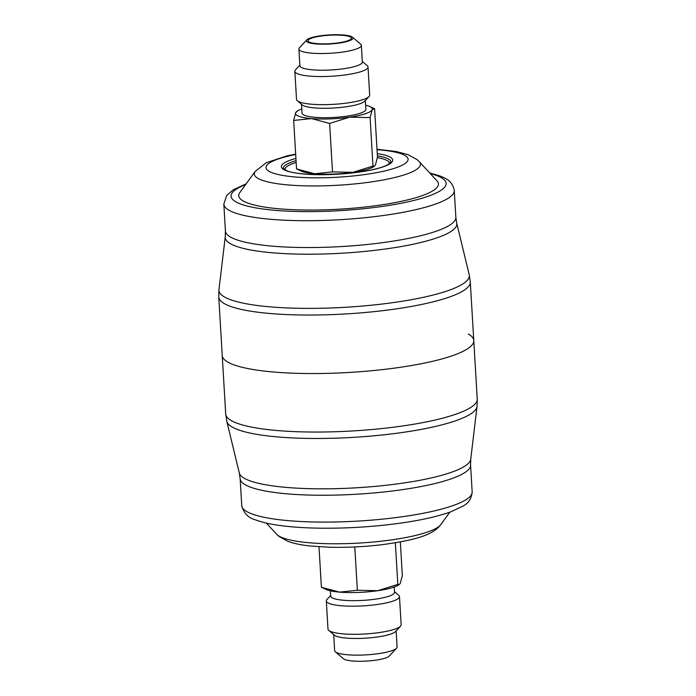 <?xml version="1.0" encoding="UTF-8"?>
<svg xmlns="http://www.w3.org/2000/svg" width="696" height="696" viewBox="0 0 696 696"><rect width="100%" height="100%" fill="white"/><g stroke="black" fill="none" stroke-linecap="round" stroke-linejoin="round"><path stroke-width="1.04" d="M233.238 364.591A125.993 24.473 176.6 0 1 222.224 355.473A125.993 24.473 -3.4 0 0 233.238 364.591A125.993 24.473 -3.4 0 0 375.04 370.394A125.993 24.473 -3.4 0 0 473.776 340.527A125.993 24.473 176.6 0 1 375.04 370.394A125.993 24.473 176.6 0 1 233.238 364.591M247.498 202.945A100.024 19.427 176.6 0 1 239.815 192.575L255.188 171.416A83.216 16.165 176.6 0 0 261.583 180.046A83.216 16.165 176.6 0 0 361.589 183.187A83.216 16.165 176.6 0 0 419.253 161.672L437.018 180.856A100.024 19.427 176.6 0 1 367.705 206.721A100.024 19.427 176.6 0 1 247.498 202.945M301.499 104.322L302.02 113.117A31.973 6.212 -3.4 0 0 347 116.154A31.973 6.212 -3.4 0 0 365.844 109.333L365.322 100.528M299.863 65.119L295.495 69.852A36.644 7.117 -3.4 0 0 294.852 71.297L296.522 99.406A36.644 7.117 -3.4 0 0 297.331 100.763L302.168 104.896A31.973 6.212 -3.4 0 0 346.443 106.732A31.973 6.212 -3.4 0 0 364.73 101.172L369.045 96.509A36.644 7.117 -3.4 0 0 369.68 95.056L368.01 66.955A36.644 7.117 -3.4 0 0 367.201 65.589L362.303 61.413M297.331 100.763A36.644 7.117 -3.4 0 0 348.078 102.877A36.644 7.117 -3.4 0 0 369.045 96.509M294.852 71.297A36.644 7.117 -3.4 0 0 346.408 74.776A36.644 7.117 -3.4 0 0 368.01 66.955M306.745 39.924L299.454 47.815A31.277 6.073 -3.4 0 0 298.906 49.059L299.898 65.728A31.277 6.073 -3.4 0 0 343.902 68.695A31.277 6.073 -3.4 0 0 362.346 62.014L361.355 45.344A31.277 6.073 -3.4 0 0 360.659 44.179L352.481 37.201A23.368 4.541 -3.4 0 0 320.116 35.853A23.368 4.541 -3.4 0 0 306.745 39.924A23.368 4.541 -3.4 0 0 315.21 43.857A23.368 4.541 -3.4 0 0 339.222 43.065A23.368 4.541 -3.4 0 0 352.481 37.201M298.906 49.059A31.277 6.073 -3.4 0 0 342.91 52.017A31.277 6.073 -3.4 0 0 361.355 45.344M338.552 42.813A21.733 4.22 -3.4 0 0 351.367 38.167A21.733 4.22 -3.4 0 0 320.786 36.105A21.733 4.22 -3.4 0 0 307.971 40.751A21.733 4.22 -3.4 0 0 338.552 42.813M301.777 108.976A38.471 7.473 -3.4 0 0 297.705 110.812A38.471 7.473 -3.4 0 0 295.722 112.648A38.471 7.473 -3.4 0 0 311.451 118.581A38.471 7.473 -3.4 0 0 349.653 117.154A38.471 7.473 -3.4 0 0 372.142 109.803A38.471 7.473 -3.4 0 0 369.854 106.523A38.471 7.473 -3.4 0 0 365.6 105.183M374.596 108.741L372.142 109.803L370.089 117.598L349.653 117.154L329.626 123.444L311.451 118.581L293.668 120.443L296.548 168.902L301.29 171.12A38.471 7.473 -3.4 0 0 314.731 173.774A38.471 7.473 -3.4 0 0 352.933 172.347A38.471 7.473 -3.4 0 0 373.439 166.831L375.422 164.995L377.476 157.2L374.596 108.741L369.854 106.523M293.668 120.443L295.722 112.648L297.705 110.812M296.548 168.902L314.731 173.774L332.505 171.903L352.933 172.347L372.969 166.057L374.439 166.222M370.089 117.598L372.969 166.057M329.626 123.444L332.505 171.903M455.854 217.309L454.262 190.46A115.414 22.42 176.6 0 1 363.817 217.822A115.414 22.42 176.6 0 1 233.926 212.506A115.414 22.42 176.6 0 1 223.834 204.154L225.426 230.994A115.414 22.42 -3.4 0 0 235.518 239.354A115.414 22.42 -3.4 0 0 365.409 244.661A115.414 22.42 -3.4 0 0 455.854 217.309L456.707 223.033A115.997 22.533 176.6 0 1 367.897 251.108A115.997 22.533 176.6 0 1 235.379 245.975A115.997 22.533 176.6 0 1 225.26 236.779L218.97 289.536L218.753 296.966A125.993 24.473 176.6 0 0 229.767 306.092A125.993 24.473 176.6 0 0 371.568 311.895A125.993 24.473 176.6 0 0 470.296 282.028L473.776 340.527A125.993 24.473 -3.4 0 0 468.373 334.01M394.223 587.024L394.536 592.296A31.973 6.212 176.6 0 1 375.692 599.117A31.973 6.212 176.6 0 1 330.713 596.089L330.4 590.817M394.501 591.678L398.669 595.237A36.644 7.117 176.6 0 1 399.478 596.594A36.644 7.117 176.6 0 1 377.876 604.415A36.644 7.117 176.6 0 1 326.32 600.944A36.644 7.117 176.6 0 1 326.955 599.491L330.678 595.471M399.478 596.594L401.148 624.703A36.644 7.117 176.6 0 1 400.505 626.148A36.644 7.117 176.6 0 1 379.546 632.525A36.644 7.117 176.6 0 1 328.799 630.411A36.644 7.117 176.6 0 1 327.99 629.045L326.32 600.944M400.505 626.148L395.554 631.516A31.277 6.073 176.6 0 1 377.667 636.953A31.277 6.073 176.6 0 1 334.35 635.152L328.799 630.411M396.137 630.88L397.094 646.941A31.277 6.073 176.6 0 1 396.546 648.185A31.277 6.073 176.6 0 1 378.65 653.622A31.277 6.073 176.6 0 1 335.341 651.821A31.277 6.073 176.6 0 1 334.645 650.656L333.697 634.587M396.546 648.185L389.255 656.076A23.368 4.541 176.6 0 1 375.884 660.147A23.368 4.541 176.6 0 1 343.519 658.799L335.341 651.821M399.295 584.579L398.295 585.188A38.471 7.473 176.6 0 1 377.789 590.704A38.471 7.473 176.6 0 1 339.578 592.131A38.471 7.473 176.6 0 1 326.146 589.477L321.404 587.259L339.578 592.131L357.361 590.269L377.789 590.704L397.825 584.414L399.295 584.579L400.278 583.352L402.332 575.557L400.33 541.923M357.361 590.269L354.786 546.952M397.825 584.414L395.345 542.802M321.404 587.259L319.003 546.752M218.97 289.536A125.41 24.36 -3.4 0 0 229.906 299.471A125.41 24.36 -3.4 0 0 373.178 305.031A125.41 24.36 -3.4 0 0 469.2 274.676L456.707 223.033M377.258 153.607A55.767 10.832 176.6 0 1 387.82 156.061A55.767 10.832 176.6 0 1 359.823 171.999A55.767 10.832 176.6 0 1 286.247 170.746A55.767 10.832 176.6 0 1 295.93 158.436M296.061 160.663A53.853 10.457 -3.4 0 0 283.402 168.502L287.03 170.833C298.01 175.409 334.393 176.018 361.006 171.781C373.63 169.815 382.548 167.475 387.759 164.752L390.891 162.116A53.853 10.457 -3.4 0 0 386.184 157.983A53.853 10.457 -3.4 0 0 377.389 155.834M245.653 184.544A107.723 20.924 -3.4 0 0 240.485 203.963A107.723 20.924 -3.4 0 0 382.626 206.381A107.723 20.924 -3.4 0 0 436.714 175.583A107.723 20.924 -3.4 0 0 430.276 173.582M377.023 149.675A71.175 13.824 176.6 0 1 401.862 154.025A71.175 13.824 176.6 0 1 366.122 174.374A71.175 13.824 176.6 0 1 272.206 172.773A71.175 13.824 176.6 0 1 295.696 154.503M377.397 157.618A52.322 10.162 176.6 0 1 384.871 159.523A52.322 10.162 176.6 0 1 389.421 163.734M374.161 166.344A38.471 7.473 176.6 0 1 340.005 173.722A38.471 7.473 176.6 0 1 302.168 171.486M285.055 169.937A52.322 10.162 176.6 0 1 296.165 162.464M472.166 491.846C471.566 498.562 468.452 503.33 462.814 506.166L451.382 511.595C435.853 517.267 414.677 521.652 387.855 524.74C364.817 527.324 342.032 528.473 319.499 528.177C304.239 527.942 290.798 527.011 279.174 525.384C269.822 524.079 262.14 522.313 256.128 520.077C248.385 518.05 243.591 513.196 241.738 505.54A115.414 22.42 -3.4 0 0 251.83 513.892A115.414 22.42 -3.4 0 0 381.721 519.207A115.414 22.42 -3.4 0 0 472.166 491.846L470.574 465.006A115.414 22.42 176.6 0 1 380.129 492.359A115.414 22.42 176.6 0 1 250.238 487.052A115.414 22.42 176.6 0 1 240.146 478.691L239.293 472.967A115.997 22.533 -3.4 0 0 249.316 480.588A115.997 22.533 -3.4 0 0 377.885 486.121A115.997 22.533 -3.4 0 0 470.74 459.221L477.03 406.464A125.41 24.36 176.6 0 1 376.64 435.548A125.41 24.36 176.6 0 1 237.64 429.562A125.41 24.36 176.6 0 1 226.8 421.324L239.293 472.967M218.753 296.966L225.704 413.972A125.993 24.473 -3.4 0 0 236.718 423.098A125.993 24.473 -3.4 0 0 378.52 428.893A125.993 24.473 -3.4 0 0 477.247 399.034L477.03 406.464M440.812 524.584C432.703 535.529 413.815 540.235 382.617 544.629C364.617 546.795 346.869 547.665 329.373 547.23L310.207 545.986C301.377 545.081 293.912 543.515 287.813 541.305L278.948 536.39L276.747 534.328A83.216 16.165 -3.4 0 0 282.837 537.869A83.216 16.165 -3.4 0 0 370.02 542.297A83.216 16.165 -3.4 0 0 440.812 524.584L449.842 512.16M223.834 204.154L226.661 195.506L233.186 189.834L246.158 183.84M429.684 172.939L439.872 175.923C444.44 178.011 452.261 179.959 454.262 190.46M419.253 161.672L417.052 159.61L408.187 154.695L396.007 151.476L376.997 149.249M295.67 154.077L286.9 155.913L266.333 162.69L255.188 171.416M470.296 282.028L469.2 274.676M225.426 230.994L225.26 236.779M477.247 399.034L473.776 340.527M276.747 534.328L266.316 523.061M241.738 505.54L240.146 478.691M225.704 413.972L226.8 421.324M470.574 465.006L470.74 459.221"/></g></svg>
